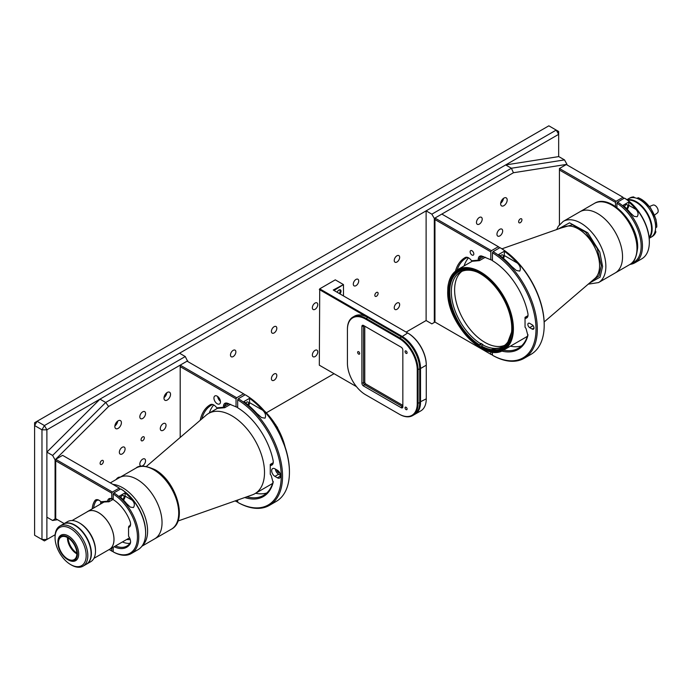 <?xml version="1.0" encoding="UTF-8"?>
<svg xmlns="http://www.w3.org/2000/svg" width="692" height="692" viewBox="0 0 692 692"><rect width="100%" height="100%" fill="white"/><g stroke="black" fill="none" stroke-linecap="round" stroke-linejoin="round"><path stroke-width="1.04" d="M376.474 292.474A2.318 1.341 -60 0 1 377.633 292.361A2.318 1.341 -60 0 1 377.988 294.212A2.318 1.341 -60 0 1 376.474 296.254A2.318 1.341 -60 0 1 375.315 296.375A2.318 1.341 -60 0 1 374.96 294.515A2.318 1.341 -60 0 1 376.474 292.474M396.948 255.789A3.823 2.206 -60 0 1 398.86 255.599A3.823 2.206 -60 0 1 399.44 258.661A3.823 2.206 -60 0 1 396.948 262.026A3.823 2.206 -60 0 1 395.037 262.216A3.823 2.206 -60 0 1 394.449 259.154A3.823 2.206 -60 0 1 396.948 255.789M355.999 279.43A3.823 2.206 -60 0 1 357.911 279.239A3.823 2.206 -60 0 1 358.499 282.301A3.823 2.206 -60 0 1 355.999 285.666A3.823 2.206 -60 0 1 354.088 285.857A3.823 2.206 -60 0 1 353.508 282.794A3.823 2.206 -60 0 1 355.999 279.43M315.059 303.061A3.823 2.206 -60 0 1 316.971 302.871A3.823 2.206 -60 0 1 317.559 305.933A3.823 2.206 -60 0 1 315.059 309.307A3.823 2.206 -60 0 1 313.147 309.497A3.823 2.206 -60 0 1 312.559 306.435A3.823 2.206 -60 0 1 315.059 303.061M274.118 326.702A3.823 2.206 -60 0 1 276.03 326.512A3.823 2.206 -60 0 1 276.61 329.574A3.823 2.206 -60 0 1 274.118 332.938A3.823 2.206 -60 0 1 272.207 333.129A3.823 2.206 -60 0 1 271.619 330.067A3.823 2.206 -60 0 1 274.118 326.702M396.948 303.061A3.823 2.206 -60 0 1 398.86 302.871A3.823 2.206 -60 0 1 399.44 305.933A3.823 2.206 -60 0 1 396.948 309.307A3.823 2.206 -60 0 1 395.037 309.497A3.823 2.206 -60 0 1 394.449 306.435A3.823 2.206 -60 0 1 396.948 303.061M315.059 350.342A3.823 2.206 -60 0 1 316.971 350.152A3.823 2.206 -60 0 1 317.559 353.214A3.823 2.206 -60 0 1 315.059 356.579A3.823 2.206 -60 0 1 313.147 356.769A3.823 2.206 -60 0 1 312.559 353.707A3.823 2.206 -60 0 1 315.059 350.342M274.118 373.983A3.823 2.206 -60 0 1 276.03 373.792A3.823 2.206 -60 0 1 276.61 376.855A3.823 2.206 -60 0 1 274.118 380.219A3.823 2.206 -60 0 1 272.207 380.41A3.823 2.206 -60 0 1 271.619 377.348A3.823 2.206 -60 0 1 274.118 373.983M233.169 350.342A3.823 2.206 -60 0 1 235.081 350.152A3.823 2.206 -60 0 1 235.669 353.214A3.823 2.206 -60 0 1 233.169 356.579A3.823 2.206 -60 0 1 231.266 356.769A3.823 2.206 -60 0 1 230.678 353.707A3.823 2.206 -60 0 1 233.169 350.342M34.6 535.236L34.6 425.554L41.97 429.81L41.97 539.492L34.6 535.236L44.426 540.91L46.883 539.492L46.883 429.81L44.426 425.554L41.97 429.81L46.883 429.81L558.669 134.335L558.669 131.497L556.212 130.079L44.426 425.554L37.057 421.298L548.842 125.823L556.212 130.079L558.669 134.335L558.669 156.608M34.6 425.554L37.057 421.298L34.6 422.717L34.6 425.554M44.426 540.91L55.152 534.717L46.883 539.492L41.97 539.492L44.426 540.91M266.507 412.7L334.054 373.697L266.507 412.7M406.118 332.091L426.116 320.543L406.118 332.091M120.157 477.203A4.636 2.673 120 0 0 118.124 477.558A4.636 2.673 120 0 0 116.092 479.556M167.256 392.459A4.636 2.673 120 0 0 164.229 396.542A4.636 2.673 120 0 0 164.938 400.253A4.636 2.673 120 0 0 167.256 400.028A4.636 2.673 120 0 0 170.284 395.945A4.636 2.673 120 0 0 169.575 392.234A4.636 2.673 120 0 0 167.256 392.459M118.124 420.831A4.636 2.673 120 0 0 115.097 424.914A4.636 2.673 120 0 0 115.806 428.625A4.636 2.673 120 0 0 118.124 428.391A4.636 2.673 120 0 0 121.152 424.308A4.636 2.673 120 0 0 120.443 420.598A4.636 2.673 120 0 0 118.124 420.831M101.75 460.543A2.318 1.341 120 0 0 100.236 462.585A2.318 1.341 120 0 0 100.591 464.436A2.318 1.341 120 0 0 101.75 464.323A2.318 1.341 120 0 0 103.264 462.282A2.318 1.341 120 0 0 102.9 460.431A2.318 1.341 120 0 0 101.75 460.543M142.69 436.903A2.318 1.341 120 0 0 141.177 438.944A2.318 1.341 120 0 0 141.531 440.804A2.318 1.341 120 0 0 142.69 440.683A2.318 1.341 120 0 0 144.204 438.642A2.318 1.341 120 0 0 143.85 436.79A2.318 1.341 120 0 0 142.69 436.903M142.69 459.125A4.057 2.344 120 0 0 140.043 462.697A4.057 2.344 120 0 0 140.666 465.941A4.057 2.344 120 0 0 142.69 465.742A4.057 2.344 120 0 0 145.337 462.169A4.057 2.344 120 0 0 144.715 458.926A4.057 2.344 120 0 0 142.69 459.125M142.69 411.844A4.057 2.344 120 0 0 140.043 415.416A4.057 2.344 120 0 0 140.666 418.669A4.057 2.344 120 0 0 142.69 418.47A4.057 2.344 120 0 0 145.337 414.897A4.057 2.344 120 0 0 144.715 411.645A4.057 2.344 120 0 0 142.69 411.844M163.165 423.668A4.057 2.344 120 0 0 160.509 427.241A4.057 2.344 120 0 0 161.132 430.485A4.057 2.344 120 0 0 163.165 430.286A4.057 2.344 120 0 0 165.812 426.713A4.057 2.344 120 0 0 165.189 423.469A4.057 2.344 120 0 0 163.165 423.668M122.216 447.3A4.057 2.344 120 0 0 119.569 450.873A4.057 2.344 120 0 0 120.192 454.125A4.057 2.344 120 0 0 122.216 453.926A4.057 2.344 120 0 0 124.863 450.354A4.057 2.344 120 0 0 124.249 447.101A4.057 2.344 120 0 0 122.216 447.3M114.881 425.978A4.636 2.673 120 0 0 117.683 421.117M164.013 397.615A4.636 2.673 120 0 0 166.815 392.753M55.853 518.766L55.075 518.888L55.075 459.869L52.618 455.44L105.712 402.467L99.977 399.154L179.539 353.223L185.274 356.536L187.731 361.544M52.618 455.44L46.883 452.127L99.977 399.154M55.075 459.869L108.601 406.472L105.712 402.467L185.274 356.536M108.601 406.472L187.731 360.792M57.505 519.718L52.618 520.488L55.075 518.888M46.883 452.127L46.883 517.183L52.618 520.488M117.519 478.734A4.636 2.673 120 0 0 117.683 477.852M113.869 492.894A36.365 20.994 60 0 1 136.955 524.977A36.365 20.994 60 0 1 131.229 553.583L138.106 549.612A36.365 20.994 -120 0 0 145.64 532.97A36.365 20.994 -120 0 0 120.745 488.924L113.869 492.894L113.211 494.027L113.211 499.607A28.606 16.513 60 0 1 129.958 521.041A6.712 3.875 60 0 1 130.58 524.121A6.712 3.875 60 0 1 128.556 527.442L128.556 536.17A6.712 3.875 60 0 1 130.58 541.836A6.712 3.875 60 0 1 129.958 544.189A28.606 16.513 60 0 1 114.128 546.741M133.418 507.539L130.381 507.158L126.567 503.586A36.365 20.994 -120 0 0 119.353 496.129L125.088 492.825L125.088 496.112L132.293 500.273C134.585 502.876 134.966 505.298 133.418 507.539M122.856 499.39A2.604 1.505 120 0 0 123.522 495.507A2.604 1.505 120 0 0 122.216 495.636A2.604 1.505 120 0 0 120.737 497.349M123.47 500.022A4.057 2.344 120 0 0 125.088 496.112M125.088 492.825A36.365 20.994 60 0 1 132.293 500.273M131.229 553.583A36.365 20.994 60 0 1 113.869 552.242L113.211 551.861L113.211 547.277M145.64 532.97L145.64 532.217A35.439 20.457 -120 0 0 121.403 489.305L120.745 488.924M115.521 545.945A27.68 15.977 60 0 0 126.887 546.066A27.68 15.977 60 0 0 130.044 543.108A5.787 3.339 -120 0 0 130.572 541.429M122.397 541.966A27.68 15.977 -120 0 0 129.888 543.324M113.211 494.027A35.439 20.457 60 0 1 137.448 536.94A35.439 20.457 60 0 1 113.211 551.861M128.556 527.442L128.842 526.231A5.787 3.339 -120 0 0 129.387 526.015A5.787 3.339 -120 0 0 130.572 523.723M128.842 526.231L129.845 525.652M92.244 508.836A28.606 16.513 60 0 1 94.925 500.61A6.712 3.875 60 0 1 100.894 501.778L107.597 501.172A6.712 3.875 60 0 1 111.775 498.802L111.775 493.188L55.723 460.829L55.723 518.689L64.174 523.567L55.723 518.689M111.775 498.802L113.211 498.733M119.967 489.374L119.309 488.076L112.433 492.055L111.775 493.188M113.211 499.33L108.8 501.873M112.433 499.183A5.787 3.339 -120 0 0 110.071 499.166A5.787 3.339 -120 0 0 108.878 501.553M109.033 501.735L101.283 502.176M99.371 500.472A5.787 3.339 -120 0 0 96.785 500.351A5.787 3.339 -120 0 0 96.145 500.939A27.68 15.977 -120 0 0 93.636 508.032M112.433 492.055L55.723 459.315L55.723 460.829M112.433 551.429L109.215 549.578L112.433 551.429L113.211 550.979M111.775 551.057L111.775 548.099M101.352 502.081L100.894 501.778A27.68 15.977 -120 0 0 100.513 504.061M108.653 501.501L107.597 501.172M55.723 459.315L62.609 455.345L119.309 488.076M280.667 475.906A4.636 2.673 60 0 1 279.706 478.025A4.636 2.673 60 0 1 277.388 477.8L274.932 476.381A4.636 2.673 60 0 1 271.913 472.299A4.636 2.673 60 0 1 272.622 468.588A4.636 2.673 60 0 1 274.932 468.813L277.388 470.231A4.636 2.673 60 0 1 280.667 475.906L277.388 477.8M245.703 403.047A2.604 1.505 -60 0 1 246.681 402.156A2.604 1.505 -60 0 1 247.987 402.035A2.604 1.505 -60 0 1 248.047 404.932M262.588 410.166C265.408 412.839 266.221 415.511 265.01 418.176L261.602 417.579L256.862 413.47A63.69 36.771 -120 0 0 243.818 401.628L249.553 398.324L249.553 402.632L262.588 410.166A63.69 36.771 60 0 0 249.553 398.324M248.696 405.486A4.057 2.344 120 0 0 249.553 402.632M280.096 473.449L278.617 472.601A2.604 1.505 60 0 1 276.826 469.903M275.373 469.064A4.636 2.673 -120 0 0 278.617 474.254L280.641 475.421M266.783 492.989A52.108 30.085 60 0 1 255.616 493.275M273.279 481.563L273.15 481.641A52.108 30.085 60 0 1 263.565 495.368A52.108 30.085 60 0 1 246.862 496.787M273.15 481.641L273.124 482.575A53.042 30.621 60 0 1 244.786 497.522M237.676 500.022L237.676 502.323A62.764 36.235 -120 0 0 281.237 476.234A62.764 36.235 -120 0 0 237.676 399.846L237.676 407.787A53.042 30.621 60 0 1 273.124 460.535C273.556 463.19 272.933 464.79 271.255 465.335L270.269 465.569L270.269 464.418L273.158 463.19M273.245 462.697L270.269 464.418M271.541 464.124L271.255 465.335M270.269 465.569L270.269 474.236L271.255 475.612L273.124 482.575M237.676 502.323L238.333 502.703A63.69 36.771 60 0 0 269.361 505.394L276.238 501.423A63.69 36.771 60 0 0 289.429 472.264A63.69 36.771 60 0 0 245.21 394.743L238.333 398.713A63.69 36.771 60 0 1 279.274 454.886A63.69 36.771 60 0 1 269.361 505.394M238.333 398.713L237.676 399.846M289.429 472.264L289.429 471.512A62.764 36.235 -120 0 0 245.868 395.123L245.21 394.743M217.201 396.179A4.636 2.673 60 0 1 220.229 400.261A4.636 2.673 60 0 1 219.52 403.972A4.636 2.673 60 0 1 217.201 403.747A4.636 2.673 60 0 1 214.183 399.665A4.636 2.673 60 0 1 214.892 395.954A4.636 2.673 60 0 1 217.201 396.179M220.454 401.325A4.636 2.673 60 0 1 217.643 396.464M228.844 403.678L224.813 406.005L224.684 407.709L217.591 408.341L216.907 407.847L223.404 407.268L223.507 405.936A6.712 3.875 60 0 1 226.993 403.133L228.075 403.445M230.592 404.301L224.684 407.709L223.404 407.268M223.507 405.936L224.813 406.005A5.787 3.339 60 0 1 225.999 403.756A5.787 3.339 60 0 1 227.815 403.592M201.874 418.859A52.108 30.085 60 0 1 211.458 405.105A52.108 30.085 60 0 1 211.57 405.036L212.608 404.439L211.57 405.036L210.454 404.612C212.046 403.894 213.828 404.569 215.809 406.628L216.907 407.847M200.204 420.295A53.042 30.621 60 0 1 210.454 404.612M209.295 413.038A52.108 30.085 60 0 1 213.759 404.932M236.699 501.769L235.185 500.896L236.699 501.769L237.676 501.198M236.041 500.601L236.041 501.389M244.224 395.305L244.224 394.163L243.575 393.783L236.699 397.762L180.197 365.134L187.074 361.163L243.575 393.783M236.699 397.762L236.041 398.895L236.041 406.844L236.699 407.225L237.676 406.654M236.041 398.895L180.197 366.648L180.197 437.448M180.197 365.134L180.197 366.648M226.993 403.133L236.041 406.844M76.855 553.124A13.321 7.69 60 0 1 68.084 537.926M93.904 558.357L109.44 549.387A21.833 12.603 -120 0 0 112.787 531.897A21.833 12.603 -120 0 0 98.523 512.66A21.833 12.603 -120 0 0 87.607 511.578L72.072 520.548M76.864 553.859A13.027 7.525 -120 0 1 76.656 553.738L76.656 553.738A13.027 7.525 -120 0 1 67.444 537.788A13.027 7.525 -120 0 1 67.453 537.554A14.186 8.192 -120 0 0 76.864 553.834M67.652 558.946A13.027 7.525 60 0 1 59.14 547.458A13.027 7.525 60 0 1 61.138 537.018A13.027 7.525 60 0 1 67.652 537.667A13.027 7.525 60 0 1 76.163 549.145A13.027 7.525 60 0 1 74.165 559.586A13.027 7.525 60 0 1 67.652 558.946M67.652 537.053A13.779 7.958 60 0 1 77.4 553.929A13.779 7.958 60 0 1 67.652 559.56L68.309 559.932A14.705 8.494 60 0 0 75.662 560.658A14.705 8.494 60 0 0 77.919 548.877A14.705 8.494 60 0 0 68.309 535.919A14.705 8.494 60 0 0 60.957 535.193A14.705 8.494 60 0 0 57.912 541.923L57.912 542.675A13.779 7.958 60 0 1 67.652 537.053M86.448 564.196A23.165 13.373 -120 0 0 86.604 564.11A23.165 13.373 -120 0 0 90.15 545.547A23.165 13.373 -120 0 0 75.021 525.142A23.165 13.373 -120 0 0 63.439 523.991A23.165 13.373 -120 0 0 63.292 524.086M86.604 564.11L90.695 561.74A23.165 13.373 -120 0 0 95.496 551.143A23.165 13.373 -120 0 0 79.113 522.771L79.113 522.771A23.165 13.373 -120 0 0 67.539 521.63L63.439 523.991M95.496 551.143L95.496 550.192A22.006 12.707 -120 0 0 79.935 523.247L79.113 522.771L79.935 523.247M68.309 559.932L67.652 559.56A13.779 7.958 60 0 1 57.912 542.675M71.44 565.027L70.619 564.56A22.006 12.707 60 0 1 55.057 537.606A22.006 12.707 60 0 1 70.619 528.627A22.006 12.707 60 0 1 86.18 555.572A22.006 12.707 60 0 1 70.619 564.56L71.44 565.027A23.165 13.373 60 0 0 83.023 566.177L86.292 564.283A23.165 13.373 60 0 0 89.848 545.728A23.165 13.373 60 0 0 74.71 525.314A23.165 13.373 60 0 0 63.136 524.173L59.858 526.058A23.165 13.373 60 0 1 71.44 527.209A23.165 13.373 60 0 1 86.569 547.614A23.165 13.373 60 0 1 83.023 566.177M55.057 537.606L55.057 536.663A23.165 13.373 60 0 1 59.858 526.058M110.313 482.886L136.082 468.017A35.318 20.388 60 0 1 153.736 469.764A35.318 20.388 60 0 1 176.815 500.887A35.318 20.388 60 0 1 171.4 529.19L154.723 538.817A35.318 20.388 -120 0 0 160.137 510.514A35.318 20.388 -120 0 0 137.059 479.392A35.318 20.388 -120 0 0 119.396 477.644A35.318 20.388 60 0 1 137.059 479.392A35.318 20.388 60 0 1 160.137 510.514A35.318 20.388 60 0 1 154.723 538.817L141.903 546.222M68.076 523.109A23.044 13.304 60 0 1 91.171 553.539A23.044 13.304 60 0 1 89.683 560.537M86.811 512.037A21.884 12.638 60 0 1 87.581 511.526A21.884 12.638 60 0 1 98.523 512.608A21.884 12.638 60 0 1 112.822 531.897A21.884 12.638 60 0 1 109.466 549.439A21.884 12.638 60 0 1 108.644 549.846M177.93 521.041L252.295 494.875A46.321 26.746 -120 0 0 254.924 493.673A46.321 26.746 -120 0 0 262.017 456.556A46.321 26.746 -120 0 0 231.759 415.736A46.321 26.746 -120 0 0 208.595 413.444A46.321 26.746 -120 0 0 206.242 415.113L146.401 466.434M503.906 198.102A4.636 2.673 120 0 0 500.887 202.176A4.636 2.673 120 0 0 501.596 205.896A4.636 2.673 120 0 0 503.906 205.662A4.636 2.673 120 0 0 506.933 201.58A4.636 2.673 120 0 0 506.224 197.869A4.636 2.673 120 0 0 503.906 198.102M520.289 222.686A2.318 1.341 -60 0 1 519.13 222.798A2.318 1.341 -60 0 1 518.775 220.938A2.318 1.341 -60 0 1 520.289 218.897A2.318 1.341 -60 0 1 521.448 218.784A2.318 1.341 -60 0 1 521.803 220.644A2.318 1.341 -60 0 1 520.289 222.686M479.34 224.104A4.057 2.344 -60 0 1 477.316 224.303A4.057 2.344 -60 0 1 476.693 221.051A4.057 2.344 -60 0 1 479.34 217.478A4.057 2.344 -60 0 1 481.373 217.279A4.057 2.344 -60 0 1 481.987 220.532A4.057 2.344 -60 0 1 479.34 224.104M499.814 235.92A4.057 2.344 -60 0 1 497.79 236.119A4.057 2.344 -60 0 1 497.167 232.875A4.057 2.344 -60 0 1 499.814 229.303A4.057 2.344 -60 0 1 501.838 229.104A4.057 2.344 -60 0 1 502.461 232.348A4.057 2.344 -60 0 1 499.814 235.92M434.308 218.43L513.429 172.74L511.405 168.243L564.508 159.895L558.773 156.591L505.679 164.93L511.405 168.243L431.851 214.174L434.308 218.43L434.308 322.437L431.851 323.856L434.308 322.437M505.679 164.93L426.116 210.861L431.851 214.174M426.116 210.861L426.116 320.543L431.851 323.856M564.508 159.895L566.964 164.333L513.429 172.74M566.964 164.333L566.964 164.912M500.662 203.249A4.636 2.673 120 0 0 503.473 198.388M637.116 216.734L634.08 216.345L630.265 212.773A36.365 20.994 -120 0 0 623.051 205.325L628.786 202.012L628.786 205.299L636 209.468C638.292 212.072 638.664 214.494 637.116 216.734M624.443 206.536A2.604 1.505 -60 0 1 625.923 204.832A2.604 1.505 -60 0 1 627.22 204.702A2.604 1.505 -60 0 1 626.563 208.586M634.927 262.778L641.804 258.808A36.365 20.994 -120 0 0 649.338 242.157L649.338 241.404A35.439 20.457 -120 0 0 625.101 198.492L624.443 198.111L617.567 202.081A36.365 20.994 60 0 1 640.654 234.164A36.365 20.994 60 0 1 634.927 262.778A36.365 20.994 60 0 1 630.066 264.37M649.338 242.157A36.365 20.994 -120 0 0 624.443 198.111M628.786 202.012A36.365 20.994 60 0 1 636 209.468M627.168 209.218A4.057 2.344 120 0 0 628.786 205.299M617.567 202.081L616.909 203.223A35.439 20.457 60 0 1 639.936 236.526A35.439 20.457 60 0 1 631.415 263.401M616.909 203.223L616.909 207.574M559.43 224.658L559.43 170.016L615.482 202.375L615.482 206.545M559.43 170.016L559.43 168.502L566.307 164.532L623.008 197.272L616.131 201.242L615.482 202.375M616.131 201.242L559.43 168.502M623.665 198.561L623.008 197.272M517.356 263.072C520.176 265.745 520.981 268.418 519.779 271.091L516.37 270.494L511.63 266.385A63.69 36.771 -120 0 0 498.586 254.544L504.321 251.231L504.321 255.547L517.356 263.072A63.69 36.771 60 0 0 504.321 251.231M503.465 258.401A4.057 2.344 120 0 0 504.321 255.547M500.472 255.962A2.604 1.505 -60 0 1 501.449 255.071A2.604 1.505 -60 0 1 502.755 254.941A2.604 1.505 -60 0 1 502.816 257.848M529.7 327.636L532.157 329.055A2.604 1.505 -120 0 0 533.463 329.184A2.604 1.505 -120 0 0 533.861 327.1A2.604 1.505 -120 0 0 532.157 324.799L529.7 323.38A2.604 1.505 -120 0 0 528.403 323.25A2.604 1.505 -120 0 0 528.005 325.344A2.604 1.505 -120 0 0 529.7 327.636L533.117 325.664M501.605 351.034A53.042 30.621 -120 0 0 527.892 335.49L526.024 328.518L525.038 327.152L525.038 318.476L526.024 318.251C527.702 317.706 528.325 316.097 527.892 313.441A53.042 30.621 -120 0 0 492.444 260.702L492.444 252.762A62.764 36.235 60 0 1 536.006 329.15A62.764 36.235 60 0 1 492.444 355.238L492.444 352.029M503.499 350.152A52.108 30.085 -120 0 0 518.334 348.275A52.108 30.085 -120 0 0 527.918 334.547L527.892 335.49M510.385 346.182A52.108 30.085 -120 0 0 521.552 345.896M499.979 247.65L500.636 248.03A62.764 36.235 60 0 1 544.197 324.418L544.197 325.179A63.69 36.771 -120 0 0 499.979 247.65L493.102 251.62L492.444 252.762M492.444 355.238L493.102 355.619A63.69 36.771 -120 0 0 524.129 358.309L531.006 354.339A63.69 36.771 -120 0 0 544.197 325.179M524.129 358.309A63.69 36.771 -120 0 0 534.042 307.793A63.69 36.771 -120 0 0 493.102 251.62M528.013 315.613L525.038 317.334L525.038 318.476M525.038 317.334L527.927 316.097M526.024 318.251L526.309 317.04M471.97 255.002A2.604 1.505 -120 0 0 473.276 255.132A2.604 1.505 -120 0 0 473.674 253.038A2.604 1.505 -120 0 0 471.97 250.746A2.604 1.505 -120 0 0 470.672 250.616A2.604 1.505 -120 0 0 470.275 252.701A2.604 1.505 -120 0 0 471.97 255.002M490.81 351.77L490.81 354.304L491.458 354.676L434.957 322.057L434.957 218.049L441.842 214.079L498.344 246.698L491.458 250.668L490.81 251.802L490.81 259.76L481.762 256.049A6.712 3.875 -120 0 0 478.276 258.851L478.172 260.183L471.667 260.763L472.359 261.256L479.452 260.625L485.36 257.208M478.172 260.183L479.452 260.625L479.582 258.912L478.276 258.851M481.762 256.049L482.583 256.498A5.787 3.339 -120 0 0 480.767 256.671A5.787 3.339 -120 0 0 479.582 258.912L483.613 256.594M471.667 260.763L470.577 259.535A6.712 3.875 -120 0 0 468.571 257.865A6.712 3.875 -120 0 0 465.223 257.528A53.042 30.621 -120 0 0 455.474 271.126M468.908 258.073A5.787 3.339 -120 0 0 466.339 257.952A52.108 30.085 -120 0 0 466.226 258.012A52.108 30.085 -120 0 0 457.178 269.932M468.484 257.891A52.108 30.085 -120 0 0 464.064 265.953M490.81 354.304L434.957 322.057M491.458 354.676L492.444 354.114M498.993 248.22L498.993 247.079L498.344 246.698M434.957 218.049L491.458 250.668M490.81 259.76L491.458 260.131L492.444 259.569M434.957 219.563L490.81 251.802M655.333 230.375L655.878 231.932L654.727 232.598A22.291 12.871 60 0 1 651.016 237.244A22.291 12.871 -120 0 0 654.433 219.381A22.291 12.871 -120 0 0 639.866 199.737A22.291 12.871 -120 0 0 628.725 198.63A22.291 12.871 60 0 1 632.514 197.592L633.664 196.935A22.291 12.871 -120 0 0 629.867 197.973L626.909 199.677M627.168 199.858A22.291 12.871 60 0 1 636.389 201.744A22.291 12.871 60 0 1 650.419 219.762A22.291 12.871 60 0 1 649.174 237.979M627.705 200.256A21.884 12.638 60 0 1 636.104 202.246A21.884 12.638 60 0 1 649.693 219.416A21.884 12.638 60 0 1 649.105 237.313A21.884 12.638 -120 0 0 649.693 219.416A21.884 12.638 -120 0 0 636.104 202.246A21.884 12.638 -120 0 0 627.705 200.256M649.2 238.29L652.158 236.577A22.291 12.871 -120 0 0 655.878 231.932M655.618 227.729L656.769 227.062A22.291 12.871 -120 0 0 656.777 226.379A22.291 12.871 -120 0 0 641.017 199.071A22.291 12.871 -120 0 0 638.145 197.722L637.003 198.379A22.291 12.871 60 0 1 655.618 227.729M641.017 199.071L650.497 207.738L655.955 219.295L656.769 225.938M633.664 196.935L634.815 197.782M654.554 215.082L657.4 212.911A4.515 2.604 -120 0 0 657.884 209.244A4.515 2.604 -120 0 0 654.978 205.42A4.515 2.604 -120 0 0 652.893 205.109L649.563 206.501M511.647 331.373A42.843 24.739 60 0 1 503.058 346.398A42.843 24.739 60 0 1 482.506 344.772L482.921 344.529A42.843 24.739 60 0 1 482.047 344.045A42.843 24.739 60 0 1 480.871 343.336L480.464 343.578A42.843 24.739 60 0 1 453.424 305.769A42.843 24.739 60 0 1 460.215 272.19A42.843 24.739 60 0 1 477.515 272.259M461.91 271.351A42.843 24.739 -120 0 0 457.386 306.123A42.843 24.739 -120 0 0 484.91 342.384A42.843 24.739 -120 0 0 504.632 345.343M480.464 343.578L479.642 344.988A44.003 25.405 60 0 1 449.904 296.012A44.003 25.405 60 0 1 472.627 270.373M480.862 345.23L480.871 343.336M510.834 336.554A44.003 25.405 60 0 1 481.684 346.182L482.506 344.772M512.746 329.02L505.973 347.003L488.526 350.005M481.684 347.133L481.684 346.182M597.568 213.525A35.318 20.388 60 0 1 620.638 244.648A35.318 20.388 60 0 1 615.223 272.951A35.318 20.388 -120 0 0 620.638 244.648A35.318 20.388 -120 0 0 597.568 213.525A35.318 20.388 -120 0 0 579.905 211.769A35.318 20.388 60 0 1 597.568 213.525M560.996 228.031L572.44 224.744L585.596 232.175L597.196 248.437L601.339 265.815L598.935 275.874L591.695 281.194M480.239 273.695A44.582 25.742 -120 0 0 457.948 271.489A44.582 25.742 -120 0 0 451.115 307.213A44.582 25.742 -120 0 0 480.239 346.502A44.582 25.742 -120 0 0 502.539 348.707A44.582 25.742 -120 0 0 509.373 312.983A44.582 25.742 -120 0 0 480.239 273.695M527.416 336.243A46.321 26.746 60 0 1 526.024 337.151L503.811 349.979A46.321 26.746 60 0 0 513.403 328.959A46.321 26.746 60 0 0 480.655 272.043A46.321 26.746 60 0 0 457.49 269.742C451.132 273.66 447.88 280.744 447.733 291.003C446.141 322.437 484.556 363.369 503.811 349.979M406.074 353.344A1.445 0.839 60 0 1 405.131 352.064A1.445 0.839 60 0 1 405.356 350.905A1.445 0.839 60 0 1 406.074 350.982A1.445 0.839 60 0 1 407.026 352.254A1.445 0.839 60 0 1 406.801 353.413A1.445 0.839 60 0 1 406.074 353.344M406.074 409.603A1.445 0.839 60 0 1 405.131 408.323A1.445 0.839 60 0 1 405.356 407.164A1.445 0.839 60 0 1 406.074 407.242A1.445 0.839 60 0 1 407.026 408.514A1.445 0.839 60 0 1 406.801 409.673A1.445 0.839 60 0 1 406.074 409.603M358.664 354.096A1.445 0.839 60 0 1 357.721 352.825A1.445 0.839 60 0 1 357.937 351.666A1.445 0.839 60 0 1 358.664 351.735A1.445 0.839 60 0 1 359.606 353.007A1.445 0.839 60 0 1 359.39 354.174A1.445 0.839 60 0 1 358.664 354.096M365.627 394.76L399.059 414.058A25.725 14.852 -120 0 0 417.25 403.557L417.25 369.926A25.725 14.852 -120 0 0 399.059 338.423L365.627 319.116A25.725 14.852 -120 0 0 347.427 329.617L347.427 363.248A25.725 14.852 -120 0 0 365.618 394.76A25.725 14.852 -120 0 0 365.627 394.76L366.033 394.994A26.305 15.189 60 0 1 366.016 394.985L399.474 414.3A26.305 15.189 60 0 0 412.622 415.598L414.266 414.655A26.305 15.189 -120 0 0 419.707 402.614L419.707 368.983A26.305 15.189 -120 0 0 401.109 336.762L367.668 317.455A26.305 15.189 -120 0 0 354.52 316.157L352.877 317.1A26.305 15.189 60 0 1 366.033 318.406L399.474 337.713A26.305 15.189 60 0 1 418.072 369.926L418.072 403.557A26.305 15.189 60 0 1 412.622 415.598M401.204 407.735L402.026 406.316A1.159 0.666 -120 0 0 402.606 406.377A1.159 0.666 -120 0 0 402.839 405.841L402.026 406.316L364.355 384.57L363.534 385.989A2.318 1.341 60 0 1 361.899 383.152L361.899 326.416A2.318 1.341 60 0 1 363.534 325.474L401.204 347.22A2.318 1.341 60 0 1 402.839 350.057L402.839 406.792A2.318 1.341 60 0 1 401.204 407.735L363.534 385.989M401.213 347.22L364.355 325.949A1.159 0.666 -120 0 0 363.776 325.889A1.159 0.666 -120 0 0 363.534 326.416L363.534 383.152A1.159 0.666 -120 0 0 364.355 384.57L365.584 383.861A1.159 0.666 60 0 1 364.762 382.442L364.762 326.183M361.899 326.416L364.355 325.949L363.534 325.474M347.427 329.617L347.427 329.141A26.305 15.189 60 0 1 352.877 317.1M401.109 336.762L401.516 337.004A25.725 14.852 60 0 1 419.707 368.507A25.725 14.852 -120 0 0 401.516 337.004L399.059 338.423M417.25 369.926L420.528 368.507L420.528 402.138A26.305 15.189 60 0 1 415.079 414.179A26.305 15.189 60 0 1 414.664 414.404M364.762 381.967A1.739 1.003 -120 0 0 365.99 384.095L402.839 405.374M337.168 292.284A2.898 1.669 -60 0 1 338.968 290.017A2.898 1.669 -60 0 1 341.018 291.194A2.898 1.669 -60 0 1 339.954 293.892M339.236 293.477A2.318 1.341 120 0 0 340.196 291.194A2.318 1.341 120 0 0 339.72 290.138A2.318 1.341 120 0 0 338.751 290.156M343.068 284.343L335.283 279.853L319.73 288.832L401.931 336.295A26.305 15.189 60 0 1 420.528 368.507L426.263 365.203A26.305 15.189 -120 0 0 407.657 332.982L333.241 290.017L343.474 284.576L334.054 290.484M343.474 295.925L343.474 285.052M356.492 386.646L319.315 365.186L356.492 386.646M415.079 414.179L420.814 410.875A26.305 15.189 -120 0 0 426.263 398.834L426.263 364.727A25.725 14.852 60 0 0 408.072 333.215L407.657 332.982L408.072 333.215M319.315 365.186L319.73 288.832M365.627 319.116L367.668 317.455L319.315 289.541M130.044 543.108L129.958 544.189M97.615 500.091L96.145 500.939L94.925 500.61M278.617 472.601L279.378 472.16M274.932 476.381L278.617 474.254M112.917 484.391A35.318 20.388 60 0 1 122.631 487.722A35.318 20.388 60 0 1 145.086 516.924A35.318 20.388 60 0 1 142.267 545.72M130.208 539.483A24.203 13.978 60 0 1 126.766 539.449M285.104 446.946A46.321 26.746 -120 0 0 264.162 410.667M285.424 447.923L275.987 425.165L263.47 409.898M532.157 329.055L533.999 327.991M465.223 257.528L466.339 257.952M636.977 248.592A35.318 20.388 -120 0 0 611.996 205.187A35.318 20.388 -120 0 0 594.341 203.439C610.431 193.033 638.647 223.871 637.652 247.641C636.467 257.761 633.803 263.418 629.659 264.621A35.318 20.388 -120 0 0 636.977 248.592M447.897 291.237C446.643 279.585 456.461 259.388 480.404 272.838C504.338 287.31 513.931 318.813 512.59 328.951C513.845 340.611 504.027 360.8 480.084 347.349C456.149 332.887 446.556 301.383 447.897 291.237M544.146 321.962L594.886 278.452A30.093 17.378 -120 0 0 599.583 265.884A30.093 17.378 -120 0 0 578.304 228.914A30.093 17.378 -120 0 0 564.966 226.639L501.916 248.826M558.288 228.983L569.542 222.824L587.759 232.763L599.782 251.992L602.585 266.541L600.059 277.155L589.506 283.063M629.659 264.621L598.545 282.578A35.318 20.388 -120 0 0 605.863 266.55A35.318 20.388 -120 0 0 580.891 223.153A35.318 20.388 -120 0 0 563.227 221.405L558.314 226.223L556.697 229.545M361.899 383.152L364.762 382.442M419.707 402.614L417.25 403.557M426.263 398.834L419.707 402.138M407.657 332.982L401.516 337.004M96.785 500.351L97.84 499.745M129.56 537.84L109.466 549.439M103.705 502.21L87.581 511.526M136.082 468.017C139.239 464.998 145.51 465.543 154.896 469.652C175.924 480.767 188.414 520.479 171.4 529.19M285.831 449.212L277.345 427.241L262.562 408.911M272.613 483.457L254.924 493.673M217.522 408.289L208.595 413.444M656.777 225.428L656.777 226.379M563.227 221.405L594.341 203.439M588.226 284.161L598.545 282.578M457.49 269.742L472.29 261.204"/></g></svg>
